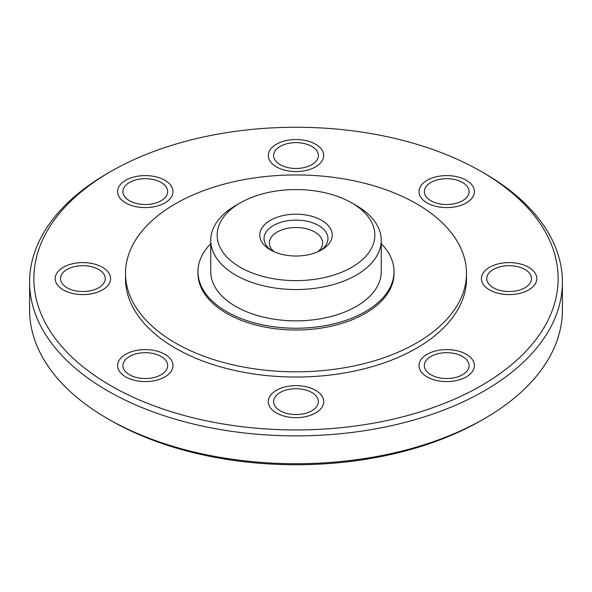 <?xml version="1.0" encoding="UTF-8"?>
<svg xmlns="http://www.w3.org/2000/svg" width="592" height="592" viewBox="0 0 592 592"><rect width="100%" height="100%" fill="white"/><g stroke="black" fill="none" stroke-linecap="round" stroke-linejoin="round"><path stroke-width="0.89" d="M484.323 173.293A266.4 153.802 180 0 1 484.374 173.323A266.4 153.802 180 0 1 562.4 282.081L562.4 309.919A266.4 153.802 180 0 1 484.374 418.677L481.363 420.416A262.138 151.345 180 0 1 110.637 420.416L107.626 418.677A266.4 153.802 180 0 1 29.6 309.919L29.6 282.081A266.4 153.802 180 0 1 107.626 173.323L110.637 171.584A262.138 151.345 180 0 1 481.363 171.584L481.363 171.584A262.138 151.345 180 0 1 481.355 385.614A262.138 151.345 180 0 1 110.637 385.614A262.138 151.345 180 0 1 110.637 171.584M317.704 251.844A26.64 15.377 180 0 0 322.64 242.927A26.64 15.377 180 0 0 314.84 232.049A26.64 15.377 0 0 0 285.803 228.719A26.64 15.377 0 0 0 269.36 242.927A26.64 15.377 0 0 0 274.296 251.844M270.381 249.883A36.23 20.92 0 0 0 321.619 249.883A36.23 20.92 0 0 0 321.619 220.305A36.23 20.92 0 0 0 270.381 220.305A36.23 20.92 0 0 0 270.381 249.883L270.381 249.883M351.759 202.901A78.854 45.525 180 0 1 351.759 202.908A78.854 45.525 180 0 1 351.759 267.288A78.854 45.525 180 0 1 240.241 267.288A78.854 45.525 180 0 1 240.241 202.908A78.854 45.525 180 0 1 351.759 202.901L356.28 205.513L351.759 202.901M356.132 205.431A85.248 49.217 180 0 1 356.28 205.513A85.248 49.217 180 0 1 381.248 240.315A85.248 49.217 180 0 1 328.627 285.788A85.248 49.217 180 0 1 235.72 275.117A85.248 49.217 180 0 1 210.752 240.315A85.248 49.217 180 0 1 235.72 205.513L240.241 202.908M381.248 240.315L381.248 271.639A85.248 49.217 0 0 1 328.627 317.112A85.248 49.217 0 0 1 235.72 306.441A85.248 49.217 180 0 1 210.752 271.639L210.752 240.315M197.965 271.639L197.965 273.378A98.035 56.603 0 0 0 226.677 313.397A98.035 56.603 0 0 0 333.518 325.667A98.035 56.603 0 0 0 394.035 273.378L394.035 271.639A98.035 56.603 0 0 1 333.518 323.928A98.035 56.603 0 0 1 226.677 311.658A98.035 56.603 180 0 1 197.965 271.639A98.035 56.603 180 0 1 210.752 243.689M394.035 271.639A98.035 56.603 0 0 0 381.248 243.689M175.439 342.983A170.496 98.435 0 0 0 361.246 364.317A170.496 98.435 0 0 0 466.496 273.378A170.496 98.435 0 0 0 416.561 203.774A170.496 98.435 0 0 0 230.754 182.44A170.496 98.435 0 0 0 125.504 273.378A170.496 98.435 0 0 0 175.439 342.983M125.504 273.378L125.504 278.595A170.496 98.435 0 0 0 175.439 348.2A170.496 98.435 0 0 0 361.246 369.541A170.496 98.435 0 0 0 466.496 278.595L466.496 273.378M462.522 356.465A22.378 12.92 0 0 0 438.132 353.668A22.378 12.92 0 0 0 424.323 365.604A22.378 12.92 0 0 0 430.872 374.736A22.378 12.92 0 0 0 455.263 377.541A22.378 12.92 0 0 0 469.079 365.604A22.378 12.92 0 0 0 462.522 356.465M509.12 291.516A22.378 12.92 180 0 1 486.742 278.595A22.378 12.92 180 0 1 509.12 265.682A22.378 12.92 180 0 1 531.498 278.595A22.378 12.92 180 0 1 509.12 291.516M462.522 200.732A22.378 12.92 180 0 1 438.132 203.53A22.378 12.92 180 0 1 424.323 191.593A22.378 12.92 180 0 1 430.872 182.462A22.378 12.92 180 0 1 455.263 179.657A22.378 12.92 180 0 1 469.079 191.593A22.378 12.92 180 0 1 462.522 200.732M318.378 155.555A22.378 12.92 180 0 1 296 168.476A22.378 12.92 180 0 1 273.622 155.555A22.378 12.92 180 0 1 296 142.635A22.378 12.92 180 0 1 318.378 155.555M161.128 182.462A22.378 12.92 180 0 1 167.677 191.593A22.378 12.92 180 0 1 153.868 203.53A22.378 12.92 180 0 1 129.478 200.732A22.378 12.92 180 0 1 122.921 191.593A22.378 12.92 180 0 1 136.737 179.657A22.378 12.92 180 0 1 161.128 182.462M82.88 265.682A22.378 12.92 180 0 1 105.258 278.595A22.378 12.92 180 0 1 82.88 291.516A22.378 12.92 180 0 1 60.502 278.595A22.378 12.92 180 0 1 82.88 265.682M129.478 356.465A22.378 12.92 180 0 1 153.868 353.668A22.378 12.92 180 0 1 167.677 365.604A22.378 12.92 180 0 1 161.128 374.736A22.378 12.92 180 0 1 136.737 377.541A22.378 12.92 180 0 1 122.921 365.604A22.378 12.92 180 0 1 129.478 356.465M273.622 401.642A22.378 12.92 180 0 1 296 388.722A22.378 12.92 180 0 1 318.378 401.642A22.378 12.92 180 0 1 296 414.563A22.378 12.92 180 0 1 273.622 401.642M484.374 173.323L481.363 171.584L484.374 173.323M562.4 282.081A266.4 153.802 180 0 1 397.95 424.175A266.4 153.802 180 0 1 107.626 390.838A266.4 153.802 180 0 1 29.6 282.081M484.374 418.677A266.4 153.802 180 0 1 107.626 418.677M427.106 376.912A27.706 15.999 180 0 1 418.995 365.604A27.706 15.999 180 0 1 436.097 350.827A27.706 15.999 180 0 1 466.289 354.29A27.706 15.999 180 0 1 474.407 365.604A27.706 15.999 180 0 1 457.298 380.382A27.706 15.999 180 0 1 427.106 376.912M509.12 294.594A27.706 15.999 180 0 1 481.414 278.595A27.706 15.999 180 0 1 509.12 262.604A27.706 15.999 180 0 1 536.826 278.595A27.706 15.999 180 0 1 509.12 294.594M466.289 202.908A27.706 15.999 180 0 1 436.097 206.371A27.706 15.999 180 0 1 418.995 191.593A27.706 15.999 180 0 1 427.106 180.286A27.706 15.999 180 0 1 457.298 176.816A27.706 15.999 180 0 1 474.407 191.593A27.706 15.999 180 0 1 466.289 202.908M323.706 155.555A27.706 15.999 180 0 1 296 171.554A27.706 15.999 180 0 1 268.294 155.555A27.706 15.999 180 0 1 296 139.557A27.706 15.999 180 0 1 323.706 155.555M164.894 180.286A27.706 15.999 180 0 1 173.005 191.593A27.706 15.999 180 0 1 155.903 206.371A27.706 15.999 180 0 1 125.711 202.908A27.706 15.999 180 0 1 117.593 191.593A27.706 15.999 180 0 1 134.702 176.816A27.706 15.999 180 0 1 164.894 180.286M82.88 262.604A27.706 15.999 180 0 1 110.586 278.595A27.706 15.999 180 0 1 82.88 294.594A27.706 15.999 180 0 1 55.174 278.595A27.706 15.999 180 0 1 82.88 262.604M125.711 354.29A27.706 15.999 180 0 1 155.903 350.827A27.706 15.999 180 0 1 173.005 365.604A27.706 15.999 180 0 1 164.894 376.912A27.706 15.999 180 0 1 134.702 380.382A27.706 15.999 180 0 1 117.593 365.604A27.706 15.999 180 0 1 125.711 354.29M268.294 401.642A27.706 15.999 180 0 1 296 385.644A27.706 15.999 180 0 1 323.706 401.642A27.706 15.999 180 0 1 296 417.641A27.706 15.999 180 0 1 268.294 401.642M271.98 250.756A31.968 18.456 180 0 1 264.032 238.576A31.968 18.456 180 0 1 283.768 221.526A31.968 18.456 180 0 1 318.607 225.522A31.968 18.456 180 0 1 327.968 238.576A31.968 18.456 180 0 1 320.02 250.756M110.637 420.416L107.685 418.707"/></g></svg>
